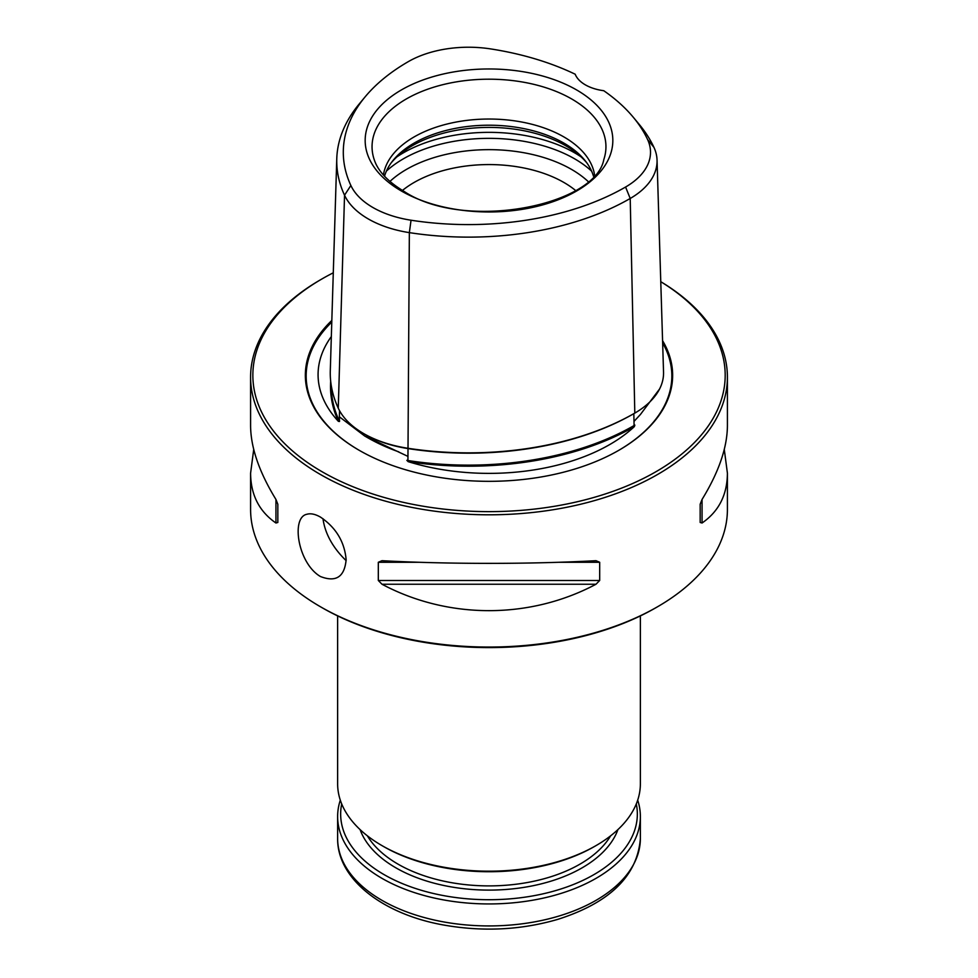 <?xml version="1.0" encoding="UTF-8"?>
<svg xmlns="http://www.w3.org/2000/svg" width="978" height="978" viewBox="0 0 978 978"><rect width="100%" height="100%" fill="white"/><g stroke="black" fill="none" stroke-linecap="round" stroke-linejoin="round"><path stroke-width="1.47" d="M727.412 377.153L727.412 425.736C727.253 447.533 718.806 472.105 702.057 499.452L700.162 504.269L700.162 522.46L702.057 523.01C718.806 511.445 727.253 494.844 727.412 473.193L727.412 509.404A238.412 137.653 180 0 1 657.583 606.739L655.981 607.668A236.15 136.333 180 0 1 322.019 607.668L320.417 606.739A238.412 137.653 180 0 1 250.588 509.404L250.588 473.193C250.747 494.844 259.194 511.445 275.943 523.01L277.838 522.46L277.838 504.269L275.943 499.452C259.194 472.105 250.747 447.533 250.588 425.736L250.588 377.153A238.412 137.653 0 0 0 320.417 474.489A238.412 137.653 0 0 0 580.235 504.33A238.412 137.653 0 0 0 727.412 377.153A238.412 137.653 0 0 0 660.773 281.701A236.15 136.333 0 0 1 653.536 473.095A236.15 136.333 0 0 1 322.019 471.702A236.15 136.333 0 0 1 322.019 278.901L320.417 279.83A238.412 137.653 0 0 0 250.588 377.153M594.575 175.001A105.966 61.174 0 0 0 489 119.035A105.966 61.174 0 0 0 383.425 175.001M633.353 117.348L639.27 124.463A228.656 132.006 180 0 1 653.94 147.348A91.663 52.922 180 0 1 657.045 160.111A91.663 52.922 180 0 1 630.211 198.473A228.656 132.006 180 0 1 409.354 232.63A91.663 52.922 180 0 1 344.537 195.209A228.656 132.006 180 0 1 336.774 158.717A228.656 132.006 180 0 1 359.195 103.998L365.112 96.871A222.092 128.228 0 0 0 350.87 185.478A85.11 49.132 0 0 0 411.041 220.221A222.092 128.228 0 0 0 625.578 187.03A85.11 49.132 0 0 0 647.607 139.573A222.092 128.228 0 0 0 633.353 117.348A222.092 128.228 0 0 0 603.756 90.709A37.849 21.846 0 0 1 575.186 74.218A222.092 128.228 0 0 0 490.553 48.9A85.11 49.132 0 0 0 408.352 61.614A222.092 128.228 0 0 0 365.112 96.871M320.417 517.069C315.209 514.11 310.711 513.169 306.921 514.257C290.894 517.228 297.703 563.218 320.417 576.507C335.967 582.57 344.537 576.959 346.139 559.673C344.537 541.775 335.967 527.57 320.417 517.069M657.583 606.739A238.412 137.653 180 0 1 320.417 606.739M378.315 562.277L378.315 580.48L382.007 584.245C448.168 619.453 529.831 619.453 595.993 584.245L599.685 580.48L599.685 562.277L595.993 560.7C529.831 564.257 448.168 564.257 382.007 560.7L378.315 562.277L419.33 562.277M253.718 449.464L250.588 473.193M727.412 473.193L724.282 449.464M331.261 385.589A234.133 135.172 0 0 0 339.244 420.87A97.14 56.088 0 0 0 339.525 421.481L339.354 416.787L364.598 435.943L407.96 456.396L407.936 459.929L406.86 460.357A97.14 56.088 0 0 0 407.936 460.528A234.133 135.172 0 0 0 634.086 425.54A97.14 56.088 0 0 0 634.869 425.088L634.074 424.953L634.001 421.42L640.443 414.464L659.539 389.048M634.319 426.652A170.93 98.692 180 0 1 408.156 461.64A234.891 135.612 0 0 0 634.319 426.652L634.869 425.088M330.686 381.224A234.891 135.612 0 0 0 338.4 421.359L339.525 421.481M338.4 421.359A170.93 98.692 180 0 1 331.334 336.566M576.568 191.028A123.839 71.504 180 0 1 401.432 191.028A123.839 71.504 180 0 1 401.432 89.915A123.839 71.504 180 0 1 576.568 89.915A123.839 71.504 180 0 1 576.568 191.028M336.774 158.717L330.295 370.625A235.148 135.759 0 0 0 338.266 408.168A98.155 56.663 0 0 0 363.669 433.572A98.155 56.663 0 0 0 407.667 448.23A235.148 135.759 0 0 0 634.795 413.095A98.155 56.663 0 0 0 634.808 413.095A98.155 56.663 0 0 0 663.536 372.031L657.045 160.111M575.553 190.453A105.966 61.174 0 0 0 402.447 190.453M586.886 162.959A108.582 62.69 0 0 0 489 127.409A108.582 62.69 0 0 0 391.114 162.959M593.487 176.211A105.966 61.174 0 0 0 585.724 161.407A105.966 61.174 0 0 0 489 125.208A105.966 61.174 0 0 0 392.276 161.407A105.966 61.174 0 0 0 384.513 176.211M363.669 433.572L364.635 434.122A96.785 55.88 0 0 0 408.022 448.584A233.779 134.964 0 0 0 633.83 413.657L634.001 421.42M634.795 413.095L633.83 413.657L634.808 413.095L630.211 198.473L625.578 187.03M406.86 460.357L408.156 461.64M331.823 320.454A183.644 106.027 0 0 0 359.134 450.271A183.644 106.027 0 0 0 359.146 450.271A183.644 106.027 0 0 0 618.866 450.271A183.644 106.027 0 0 0 662.571 340.662M333.29 272.801A236.15 136.333 0 0 0 322.019 278.901M337.63 615.895L337.63 783.794A151.37 87.397 0 0 0 381.958 845.591A151.37 87.397 0 0 0 596.042 845.591A151.37 87.397 0 0 0 640.37 783.794L640.37 615.895M383.572 846.52L381.958 845.591L383.572 846.52A149.108 86.088 0 0 0 594.428 846.52L596.042 845.591M637.693 800.175A151.37 87.397 180 0 1 640.37 816.544A151.37 87.397 180 0 1 489 903.941A151.37 87.397 180 0 1 337.63 816.544A151.37 87.397 180 0 1 340.307 800.175M636.299 803.928A148.35 85.648 180 0 1 489 899.723A148.35 85.648 180 0 1 341.701 803.928M346.139 560.639A166.517 96.137 180 0 1 322.984 518.695M603.829 159.512A116.957 67.519 0 0 0 489 79.194A116.957 67.519 0 0 0 374.171 159.512C377.85 171.003 387.875 181.663 404.22 191.505C464.746 231.664 595.443 205.747 603.829 159.512M634.074 424.953L634.453 426.176M407.936 459.929L407.802 461.237M339.256 420.283L338.743 421.371M350.87 185.478L344.537 195.209L338.266 408.168M411.041 220.221L409.354 232.63L407.96 456.396M588.071 181.443A116.663 67.36 0 0 0 389.929 181.443M591.629 171.15A121.101 69.915 0 0 0 386.371 171.15M581.03 156.822A121.101 69.915 0 0 0 396.97 156.822M339.537 410.674L339.354 416.787M364.598 435.943L367.276 437.496A172.14 99.377 0 0 0 367.288 437.496A172.14 99.377 0 0 0 398.767 451.86M618.573 450.442A182.837 105.563 0 0 0 662.644 342.911M331.774 322.08A182.837 105.563 0 0 0 359.427 450.442M275.943 499.452L275.943 523.01M558.67 562.277L599.685 562.277M378.315 580.48L599.685 580.48M382.007 584.245L595.993 584.245M702.057 523.01L702.057 499.452M647.607 139.573L653.94 147.348M640.37 816.544L640.37 838.537A151.37 87.397 180 0 1 489 925.934A151.37 87.397 180 0 1 337.63 838.537L337.63 816.544M617.925 829.588A131.7 76.04 180 0 1 489 890.102A131.7 76.04 180 0 1 360.075 829.588M610.651 835.811A128.668 74.291 180 0 1 398.022 864.136A128.668 74.291 180 0 1 367.349 835.811M640.37 838.537C637.399 875.811 609.856 902.767 557.741 919.381C520.455 930.2 481.958 931.997 442.264 924.772C382.325 913.77 337.166 878.843 337.63 838.537"/></g></svg>
